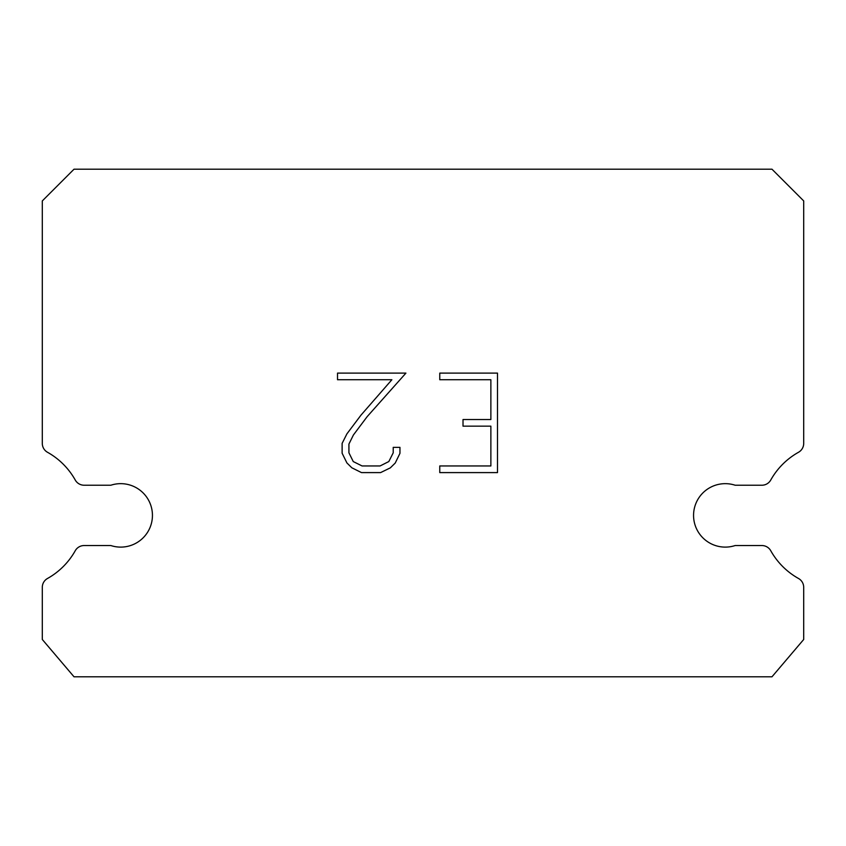 <?xml version="1.0" encoding="UTF-8"?>
<svg xmlns="http://www.w3.org/2000/svg" width="846" height="846" viewBox="0 0 846 846"><rect width="100%" height="100%" fill="white"/><g stroke="black" fill="none" stroke-linecap="round" stroke-linejoin="round"><path stroke-width="1.27" d="M715.452 485.223A31.725 31.725 0 0 1 735.132 485.223L761.897 485.223A10.152 10.152 0 0 0 770.748 480.031A72.333 72.333 0 0 1 798.508 452.272A10.152 10.152 0 0 0 803.7 443.41L803.7 200.925L771.975 169.2L74.025 169.2L42.3 200.925L42.3 443.41A10.152 10.152 0 0 0 47.492 452.272A72.333 72.333 0 0 1 75.252 480.031A10.152 10.152 0 0 0 84.103 485.223L110.868 485.223A31.725 31.725 0 0 1 150.874 505.538A31.725 31.725 0 0 1 110.868 545.543L84.103 545.543A10.152 10.152 0 0 0 75.252 550.725A72.333 72.333 0 0 1 47.492 578.484A10.152 10.152 0 0 0 42.3 587.346L42.3 639.481L74.025 676.8L771.975 676.8L803.7 639.481L803.7 587.346A10.152 10.152 0 0 0 798.508 578.484A72.333 72.333 0 0 1 770.748 550.725A10.152 10.152 0 0 0 761.897 545.543L735.132 545.543A31.725 31.725 0 0 1 695.126 525.229A31.725 31.725 0 0 1 715.452 485.223M490.87 465.956L490.87 426.162L463.016 426.162L463.016 419.531L490.87 419.531L490.87 379.738L439.761 379.738L439.761 373.107L497.501 373.107L497.501 472.597L439.761 472.597L439.761 465.956L490.87 465.956M399.957 447.365L399.957 453.329L395.23 463.048L390.313 467.87L380.594 472.597L361.485 472.597L351.841 467.796L346.913 462.942L342.122 453.223L342.122 443.378L346.913 433.861L360.967 415.153L391.867 379.738L337.522 379.738L337.522 373.107L405.921 373.107L367.185 416.613L353.395 435.003L348.922 444.076L348.922 452.811L353.258 461.567L362.067 465.956L380.076 465.956L388.822 461.546L393.221 452.811L393.221 447.365L399.957 447.365"/></g></svg>
